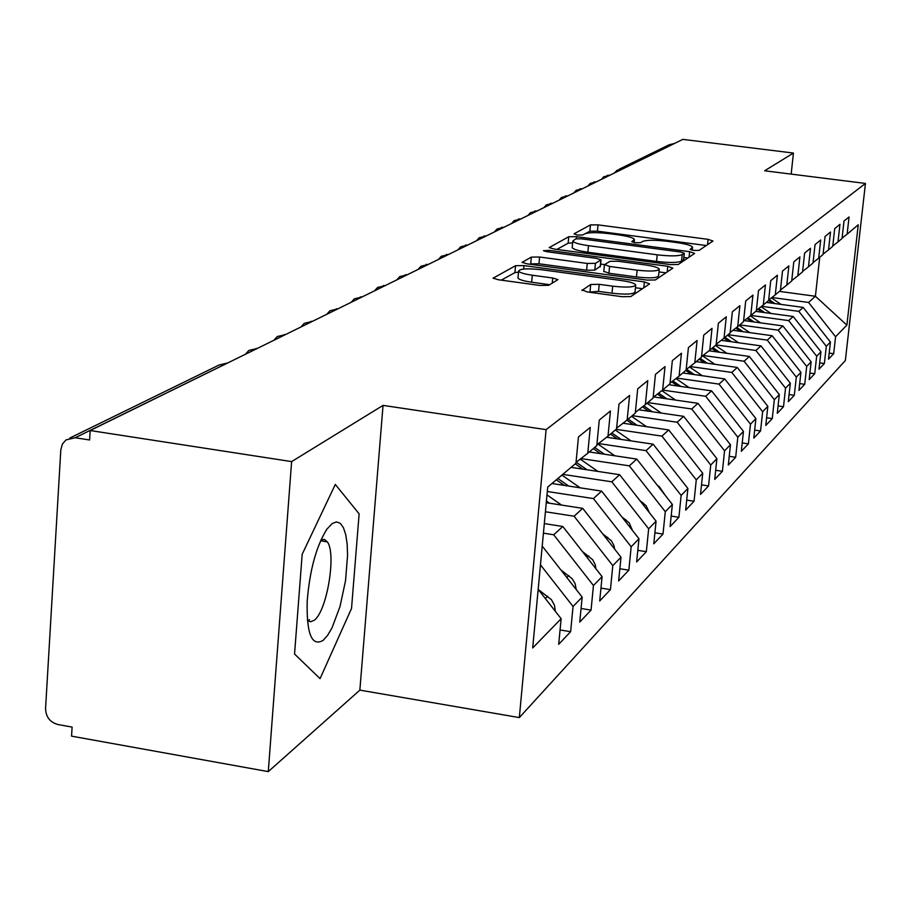 <?xml version="1.0" encoding="UTF-8"?>
<svg xmlns="http://www.w3.org/2000/svg" width="911" height="911" viewBox="0 0 911 911"><rect width="100%" height="100%" fill="white"/><g stroke="black" fill="none" stroke-linecap="round" stroke-linejoin="round"><path stroke-width="1.37" d="M693.738 250.445L699.09 250.4L712.983 241.016L708.086 239.342L598.026 224.88L590.453 224.903L574.032 233.842L577.267 235.027L582.71 234.992L584.851 233.808C589.053 232.316 597.263 232.271 609.482 233.683L618.74 234.901C628.226 236.256 633.452 237.782 634.42 239.479L631.756 241.688L635.229 242.702L640.627 242.668L642.619 241.449C646.616 239.912 654.77 239.866 667.08 241.29L676.417 242.52C686.245 243.92 691.631 245.503 692.565 247.257L690.162 249.398L693.738 250.445M582.027 289.88L587.196 291.919L622.213 296.713L630.811 296.553L649.577 283.868L644.373 281.909L523.996 265.602L515.558 265.693L493.158 278.162L498.283 279.734L540.007 285.45L548.684 285.314L557.942 279.609L552.726 278.003L532.309 275.224C524.155 274.029 519.6 272.64 518.61 271.057C519.999 268.677 527.776 268.244 541.92 269.77L621.393 280.554C630.025 281.818 634.808 283.298 635.719 284.972C634.238 287.284 626.552 287.682 612.682 286.168L599.21 284.334L590.704 284.471L581.97 290.461M791.158 174.115L793.435 153.059L682.829 139.383L90.189 430.527L89.608 439.979L75.169 437.747L65.956 439.933L62.347 444.192L60.821 449.783L45.561 708.576C45.869 716.957 50.003 722.286 57.974 724.541L72.106 727.08L71.548 736.145L268.278 771.617L359.856 690.128L519.327 717.595L546.11 429.628L383.041 405.395L291.622 461.604L90.189 430.527M793.435 153.059L764.614 170.778L865.45 183.43L546.11 429.628M670.291 264.589L678.24 264.497L694.626 253.429L689.638 251.675L576.572 236.678L568.749 236.723L549.185 247.587L554.093 249.045L670.291 264.589M672.853 268.141L655.339 279.973L647.083 280.098L527.15 263.871L522.128 262.357L531.329 257.107L539.585 257.016L587.265 263.438L595.441 263.347L601.021 259.817L595.942 258.291L546.851 251.709L543.4 250.684L549.231 250.4L667.763 266.285L672.853 268.141M519.327 717.595L845.351 360.517L865.45 183.43M779.383 291.395L815.402 296.257L846.888 325.136L858.253 224.778L847.128 234.184L849.063 216.943L844.007 221.054L842.049 238.466L837.995 241.893L839.953 224.345L834.704 228.615L832.734 246.334L828.52 249.899L830.513 232.032L825.059 236.461L823.054 254.511L818.682 258.2L820.697 240.003L815.038 244.603L813.011 262.994L808.467 266.832L810.505 248.293L804.618 253.076L802.568 271.82L797.842 275.805L799.904 256.913L793.788 261.89L791.705 280.987L786.785 285.143L788.88 265.875L782.503 271.057L780.397 290.541L775.272 294.868L777.402 275.213L770.752 280.611L768.622 300.493L763.281 305.003L765.434 284.949L758.499 290.575L756.335 310.867L750.766 315.57L752.942 295.096L745.71 300.983L743.513 321.697L737.694 326.616L739.903 305.697L732.353 311.847L730.121 333.005L724.04 338.152L726.283 316.777L718.38 323.211L716.126 344.836L709.76 350.211L712.026 328.37L703.747 335.1L701.47 357.214L694.797 362.851L697.097 340.509L688.42 347.569L686.108 370.185L679.116 376.095L681.451 353.24L672.341 360.642L669.995 383.793L662.661 389.999L665.019 366.598L655.453 374.375L653.073 398.084L645.364 404.609L647.755 380.639L637.7 388.815L635.286 413.116L627.167 419.982L629.592 395.408L619.002 404.017L616.553 428.944L608.001 436.175L610.45 410.975L599.279 420.062L596.807 445.627L587.777 453.257L590.26 427.396L578.451 436.984L575.957 463.232L547.727 487.078L532.696 647.937L561.13 618.717L538.173 589.371M846.888 325.136L835.569 336.763L808.581 302.463L771.902 297.498M829.181 353.092L833.667 353.719L835.569 336.763M833.667 353.719L828.498 359.173L830.422 342.058L826.3 346.294L798.822 311.368L761.607 306.301M819.706 362.897L824.364 363.546L826.3 346.294M824.364 363.546L819 369.206L820.948 351.783L816.677 356.178L788.687 320.604L750.937 315.422M809.89 373.055L814.719 373.738L816.677 356.178M814.719 373.738L809.162 379.614L811.132 361.872L806.69 366.438L778.176 330.181L739.743 324.885M799.687 383.599L804.709 384.317L806.69 366.438M804.709 384.317L798.936 390.42L800.928 372.348L796.316 377.097L767.256 340.133L728.117 334.701M789.085 394.554L794.312 395.306L796.316 377.097M794.312 395.306L788.311 401.649L790.327 383.235L785.533 388.166L755.914 350.484L716.035 344.905M778.074 405.942L783.506 406.727L785.533 388.166M783.506 406.727L777.265 413.321L779.315 394.565L774.327 399.69L744.105 361.234L703.019 355.461M766.606 417.785L772.266 418.604L774.327 399.69M772.266 418.604L765.775 425.46L767.848 406.34L762.644 411.681L731.818 372.44L690.082 366.518M754.661 430.106L760.56 430.96L762.644 411.681M760.56 430.96L753.807 438.111L755.902 418.616L750.482 424.173L719.018 384.112L676.6 378.054M742.214 442.94L748.375 443.851L750.482 424.173M748.375 443.851L741.326 451.298L743.456 431.404L737.808 437.2L705.661 396.274L662.559 390.067M729.233 456.32L735.667 457.276L737.808 437.2M735.667 457.276L728.31 465.054L730.463 444.75L724.564 450.808L691.734 408.982L647.744 402.594M715.682 470.292L722.4 471.294L724.564 450.808M722.4 471.294L714.725 479.414L716.9 458.677L710.739 465.009L677.18 422.248L632.268 415.667M701.516 484.868L708.553 485.939L710.739 465.009M708.553 485.939L700.513 494.422L702.723 473.242L696.277 479.869L661.955 436.118L616.075 429.343M686.689 500.128L694.057 501.244L696.277 479.869M694.057 501.244L685.653 510.126L687.896 488.49L681.143 495.413L646.024 450.638L598.504 443.555M671.168 516.082L678.9 517.277L681.143 495.413M678.9 517.277L670.097 526.581L672.364 504.443L665.292 511.709L629.33 465.851L580.933 458.575M654.895 532.798L663.003 534.062L665.292 511.709M663.003 534.062L653.779 543.821L656.068 521.183L648.655 528.801L611.816 481.817L562.782 474.369M637.814 550.335L646.343 551.679L648.655 528.801M646.343 551.679L636.652 561.928L638.975 538.743L631.175 546.759L593.425 498.579L547.317 491.507M619.856 568.749L628.841 570.172L631.175 546.759M628.841 570.172L618.649 580.945L621.006 557.213L612.796 565.64L574.089 516.218L545.427 511.766M600.964 588.107L610.438 589.622L612.796 565.64M610.438 589.622L599.711 600.964L602.091 576.64L593.448 585.511L553.717 534.78L543.423 533.163M581.059 608.48L591.057 610.108L593.448 585.511M591.057 610.108L579.749 622.054L582.163 597.115L573.053 606.475L540.462 564.843M560.06 629.957L570.628 631.687L573.053 606.475M570.628 631.687L558.694 644.305L561.13 618.717M587.777 453.257L576.037 462.389M608.001 436.175L596.887 444.819M582.163 597.115L542.216 546.088M627.167 419.982L616.633 428.181M553.717 534.78L562.816 526.49L544.311 523.597M602.091 576.64L562.816 526.49M645.364 404.609L635.354 412.398M574.089 516.218L582.721 508.349L546.27 502.713M621.006 557.213L582.721 508.349M662.661 389.999L653.153 397.401M593.425 498.579L601.636 491.109L551.952 483.513M638.975 538.743L601.636 491.109M679.116 376.095L670.063 383.144M611.816 481.817L619.628 474.699L571.083 467.354M656.068 521.183L619.628 474.699M694.797 362.851L686.177 369.57M629.33 465.851L636.778 459.076L589.303 451.958M672.364 504.443L636.778 459.076M709.76 350.211L701.527 356.622M646.024 450.638L653.13 444.169L606.589 437.257M687.896 488.49L653.13 444.169M724.04 338.152L716.183 344.267M661.955 436.118L668.742 429.935L623.01 423.216M702.723 473.242L668.742 429.935M737.694 326.616L730.178 332.469M677.18 422.248L683.66 416.338L638.713 409.779M716.9 458.677L683.66 416.338M750.766 315.57L743.57 321.184M691.734 408.982L697.94 403.322L653.756 396.934M730.463 444.75L697.94 403.322M763.281 305.003L756.392 310.378M705.661 396.274L711.605 390.865L668.89 384.727M743.456 431.404L711.605 390.865M775.272 294.868L768.668 300.015M719.018 384.112L724.712 378.919L682.84 372.952M755.902 418.616L724.712 378.919M786.785 285.143L780.442 290.085M731.818 372.44L737.284 367.452L696.209 361.656M767.848 406.34L737.284 367.452M797.842 275.805L791.75 280.554M744.105 361.234L749.354 356.452L709.009 350.792M779.315 394.565L749.354 356.452M808.467 266.832L802.614 271.398M755.914 350.484L760.958 345.884L721.227 340.338M790.327 383.235L760.958 345.884M818.682 258.2L813.056 262.596M767.256 340.133L772.118 335.715L732.979 330.294M800.928 372.348L772.118 335.715M828.52 249.899L823.1 254.123M778.176 330.181L782.856 325.922L744.287 320.615M811.132 361.872L782.856 325.922M837.995 241.893L832.768 245.97M788.687 320.604L793.196 316.493L755.731 311.38M820.948 351.783L793.196 316.493M674.459 143.494L622.657 168.945M619.309 169.173L669.141 144.792L674.322 143.482M847.128 234.184L842.094 238.101M798.822 311.368L803.16 307.417L766.345 302.406M830.422 342.058L803.16 307.417M291.622 461.604L268.278 771.617M359.856 690.128L383.041 405.395M351.532 608.434L359.128 513.838L335.305 484.436L302.179 554.275L294.549 654.018L320.057 678.649L351.532 608.434L320.057 678.649L294.549 654.018L302.179 554.275L335.305 484.436L359.128 513.838L351.532 608.434M808.581 302.463L815.402 296.257L819.718 257.323M609.607 175.356L603.811 176.768L601.431 179.376M596.136 181.972L590.237 183.407L587.811 186.06M582.152 188.839L576.162 190.297L573.691 192.995M567.644 195.967L561.552 197.436L559.035 200.204M552.578 203.369L546.372 204.873L543.81 207.685M536.909 211.067L530.589 212.593L527.97 215.463M520.614 219.073L514.168 220.621L511.504 223.548M503.635 227.42L497.076 228.991L494.354 231.975M485.95 236.108L479.266 237.703L476.487 240.755M467.502 245.173L460.681 246.801L457.846 249.91M448.235 254.636L441.288 256.287L438.385 259.476M428.113 264.52L421.019 266.206L418.047 269.462M407.058 274.86L399.815 276.58L396.775 279.905M385.011 285.69L377.621 287.443L374.512 290.848M361.906 297.043L354.356 298.819L351.168 302.315M337.662 308.954L329.941 310.765L326.673 314.352M312.188 321.469L304.297 323.314L300.937 326.992M285.394 334.633L277.32 336.523L273.869 340.293M257.164 348.492L248.897 350.428L245.355 354.299M308.67 621.256L309.433 619.594M706.31 245.526L597.422 231.166L589.861 231.2L585.819 233.432M572.632 242.838L568.145 243.191L556.894 249.409M687.816 258.029L683.865 257.506M684.218 253.247L680.733 252.017L581.218 238.819L575.729 238.853L572.803 241.073C573.816 242.77 579.043 244.307 588.483 245.663L657.23 254.818C669.949 256.298 678.274 256.219 682.214 254.59L684.218 253.247L683.58 259.498M572.222 247.166L572.188 247.587C573.201 249.318 578.428 250.855 587.868 252.222L588.483 245.663M683.557 259.794L681.553 261.138C677.613 262.801 669.289 262.892 656.569 261.411L587.868 252.222M530.031 264.258L530.714 263.871L531.329 257.107M600.235 266.331L594.803 270.123L586.616 270.225L538.97 263.78L530.714 263.871M600.611 264.065L604.597 264.6L609.949 261.343L618.034 261.252L645.261 264.907C653.722 266.137 658.391 267.549 659.245 269.144C657.776 271.262 650.397 271.603 637.119 270.157L609.584 266.445L604.619 264.589M658.972 271.911L665.895 272.844M603.97 271.364L608.935 273.243L636.447 276.955C649.725 278.413 657.104 278.06 658.573 275.908L659.222 269.44M635.684 285.348L635.035 291.975C633.544 294.31 625.868 294.72 611.998 293.205L598.538 291.372L589.007 292.158M518.029 277.513L517.983 278.014C518.963 279.62 523.529 281.021 531.671 282.216L532.309 275.224M549.743 284.699L531.671 282.216M518.518 272.138L514.931 272.594L501.266 280.144M642.449 288.685L635.457 287.739M768.611 300.493L772.676 303.272M769.18 299.628L774.988 303.579M781.023 304.399L771.435 297.863M757.85 309.228L762.313 312.279M758.749 308.533L764.716 312.61M770.968 313.464L761.084 306.711M747.009 318.497L751.575 321.617M747.931 317.78L754.057 321.959M760.548 322.858L750.357 315.889M735.746 328.131L740.427 331.319M736.714 327.379L743 331.684M749.753 332.617L739.163 325.375M724.063 338.129L728.846 341.409M725.019 337.321L731.533 341.773M738.548 342.752L727.525 335.202M323.063 640.422L327.561 635.434L332.025 627.838L340.019 606.532L345.542 580.671L347.581 555.118L347.148 543.981L345.736 534.677L343.413 527.663L340.293 523.324L336.501 521.901L332.242 523.506L326.947 529.109C316.276 546.167 309.683 570.252 307.189 601.362C306.495 633.828 311.778 646.856 323.063 640.422M307.349 620.152L310.469 621.792L314.056 620.368C326.787 611.941 336.603 553.842 327.356 541.886L324.441 539.392L320.957 539.95M711.821 348.469L716.809 351.885M712.823 347.626L719.61 352.284M726.91 353.309L715.42 345.428M699.101 359.219L704.305 362.794M700.138 358.342L707.221 363.204M714.816 364.286L702.529 355.837M685.846 370.413L691.278 374.159M686.564 369.262L694.319 374.592M702.244 375.719L689.513 366.962M671.714 381.857L677.727 386.002M672.887 380.946L680.893 386.458M689.16 387.642L675.962 378.555M734.289 419.732L733.435 418.65M657.4 394.087L663.584 398.358M654.85 397.094L654.166 396.615M658.63 393.131L666.898 398.836M675.529 400.077L661.83 390.637M722.264 434.296L719.041 430.197M642.471 406.853L648.837 411.26M639.704 409.927L639.089 409.495M643.758 405.862L652.299 411.761M661.318 413.082L647.026 403.209M709.145 448.804L704.556 442.951M626.882 420.199L633.441 424.742M628.169 419.128L637.051 425.278M695.309 463.801L689.547 456.445M646.491 426.667L631.517 416.304M610.461 434.091L617.339 438.851M611.805 432.953L621.131 439.421M680.756 479.38L673.833 470.566M631.016 440.89L615.301 430.003M593.266 448.611L600.497 453.632M594.667 447.426L604.471 454.236M665.463 495.641L659.302 486.656L657.343 485.301M614.834 455.785L597.901 444.033M575.24 463.836L582.846 469.131M576.207 462.241L587.026 469.769M649.384 512.654L646.115 505.673L640.023 500.708M597.901 471.408L580.227 459.121M556.325 479.812L564.353 485.404M557.874 478.503L568.737 486.075M632.485 530.475L629.182 522.823L621.803 516.844M580.17 487.829L561.905 475.098M546.429 501.05L549.538 503.225M614.697 549.174L613.832 545.256L611.395 540.815L602.615 533.744M561.575 505.081L546.999 494.901M595.965 568.828L595.19 564.592L592.685 559.753L582.368 551.462M576.207 589.508L575.183 583.837L572.245 578.747L560.994 570.07M555.346 611.327L554.457 605.2L551.428 599.677L538.378 589.633M614.561 172.919L616.963 170.323L622.213 169.161M227.386 363.125L75.169 437.747M227.852 362.897L218.925 365.095L69.817 438.043M596.284 181.904L595.714 182.177M582.323 188.759L581.73 189.055M567.815 195.888L567.211 196.184M552.761 203.278L552.123 203.597M537.103 210.976L536.442 211.295M520.807 218.982L520.124 219.312M503.851 227.306L503.134 227.659M486.178 235.995L485.426 236.359M467.742 245.048L466.967 245.435M448.497 254.499L447.688 254.898M428.386 264.384L427.532 264.805M407.354 274.712L406.465 275.156M385.33 285.53L384.396 285.997M362.248 296.872L361.268 297.35M338.015 308.772L336.99 309.284M312.564 321.276L311.494 321.811M285.792 334.428L284.665 334.986M257.597 348.287L256.401 348.867M691.893 250.126L692.109 247.997M633.68 242.44L633.885 240.299M589.861 231.2L590.453 224.903M597.422 231.166L598.026 224.88M707.54 244.695L708.086 239.342M568.145 243.191L568.749 236.723M576.378 238.671L576.572 236.678M689.069 257.175L689.638 251.675M656.569 261.411L657.23 254.818M681.553 261.138L682.214 254.59M522.299 262.573L522.356 261.992M538.97 263.78L539.585 257.016M586.616 270.225L587.265 263.438M594.803 270.123L595.441 263.347M600.19 266.843L600.839 260.113M549.082 252.005L549.231 250.4M667.194 271.968L667.763 266.285M636.447 276.955L637.119 270.157M608.935 273.243L609.584 266.445M590.032 291.509L590.704 284.471M598.538 291.372L599.21 284.334M611.998 293.205L612.682 286.168M552.248 283.219L552.726 278.003M493.352 278.402L493.409 277.753M514.931 272.594L515.558 265.693M523.688 269.052L523.996 265.602M643.792 287.785L644.373 281.909M642.927 502.735L642.187 503.464M625.755 519.6L624.741 520.591M607.717 537.308L606.407 538.595M588.745 555.926L587.117 557.532M568.783 575.536L566.79 577.483M547.727 596.204L545.347 598.55M609.55 175.299L607.364 175.345M596.079 181.915L593.892 181.961M582.095 188.782L579.931 188.816M567.587 195.911L565.435 195.933M552.521 203.312L550.381 203.324M536.852 210.999L534.734 211.022M520.545 219.016L518.461 219.016M503.567 227.351L501.517 227.34M485.882 236.04L483.878 236.029M467.423 245.093L465.475 245.082M448.166 254.556L446.276 254.533M428.033 264.452L426.223 264.406M406.966 274.792L405.258 274.746M384.92 285.621L383.315 285.564M361.804 296.975L360.335 296.906M337.548 308.886L336.239 308.818M312.052 321.401L310.936 321.332M285.462 334.599L284.346 334.508M257.209 348.469L256.367 348.401M692.258 250.206L692.531 247.53M634.113 242.531L634.386 239.809M683.66 259.624L684.309 253.144M572.188 247.587L572.803 241.073M600.383 266.536L601.009 259.942M603.777 271.672L604.437 264.885M517.983 278.014L518.61 271.057M320.581 540.792L327.356 541.886M326.024 530.464L326.947 529.109"/></g></svg>
